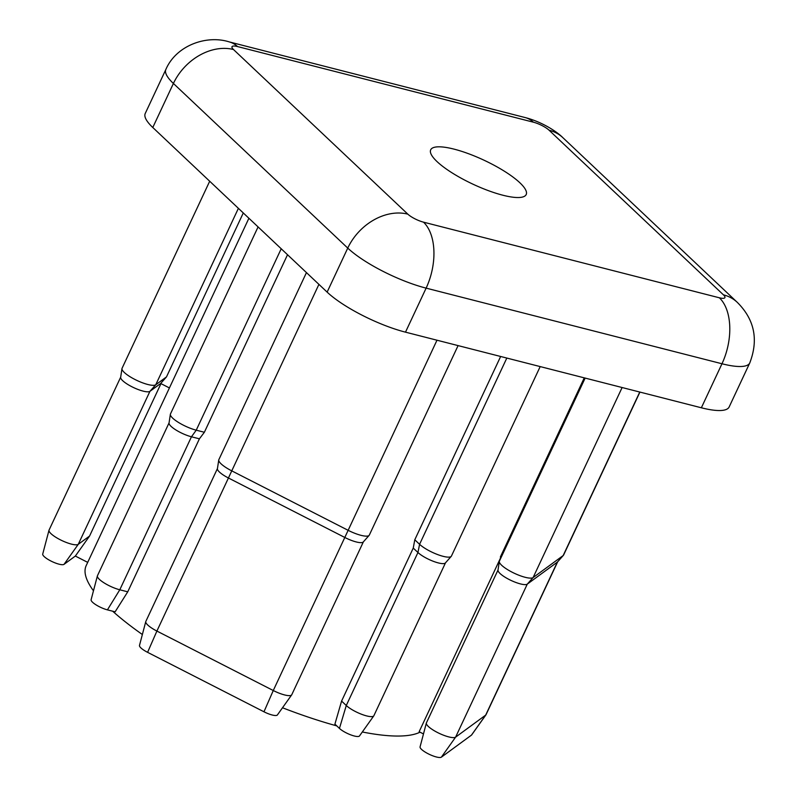 <?xml version="1.0" encoding="UTF-8"?>
<svg xmlns="http://www.w3.org/2000/svg" width="797" height="797" viewBox="0 0 797 797"><rect width="100%" height="100%" fill="white"/><g stroke="black" fill="none" stroke-linecap="round" stroke-linejoin="round"><path stroke-width="1.2" d="M519.863 182.762A52.732 13.2 25.1 0 0 468.526 153.711A52.732 13.2 25.1 0 0 430.699 149.806A52.732 13.2 25.1 0 0 437.025 161.582A52.732 13.2 25.1 0 0 488.372 190.642A52.732 13.2 25.1 0 0 526.199 194.538A52.732 13.2 25.1 0 0 519.863 182.762M485.961 714.829L471.665 734.924A11.895 2.979 -154.9 0 1 471.465 735.123L441.389 757.15A11.895 2.979 -154.9 0 1 432.402 755.676A11.895 2.979 -154.9 0 1 421.543 749.399A11.895 2.979 -154.9 0 1 420.069 746.869L426.355 723.028A16.319 4.085 25.1 0 0 428.378 726.495A16.319 4.085 25.1 0 0 443.271 735.103A16.319 4.085 25.1 0 0 455.605 737.135L485.682 715.108A16.319 4.085 25.1 0 0 485.961 714.829A16.319 4.085 25.1 0 0 486.05 714.67L557.661 561.815M498.025 569.985L426.425 722.849A16.319 4.085 25.1 0 0 426.355 723.028M127.739 591.822L115.117 611.827L107.426 609.864A11.895 2.979 -154.9 0 1 92.582 602.273A11.895 2.979 -154.9 0 1 91.107 599.752L97.393 575.902A16.319 4.085 25.1 0 0 99.416 579.379A16.319 4.085 25.1 0 0 119.789 589.79L127.739 591.822L199.409 438.818L204.371 432.263L287.528 254.731M169.064 422.868L97.453 575.733A16.319 4.085 25.1 0 0 97.393 575.902M87.7 562.373L75.346 556.057L64.039 564.346A11.895 2.979 -154.9 0 1 55.053 562.871A11.895 2.979 -154.9 0 1 44.194 556.595A11.895 2.979 -154.9 0 1 42.719 554.064L49.006 530.224A16.319 4.085 25.1 0 0 51.028 533.691A16.319 4.085 25.1 0 0 65.922 542.309A16.319 4.085 25.1 0 0 78.255 544.331L89.573 536.042L160.974 383.626M120.676 377.18L49.075 530.045A16.319 4.085 25.1 0 0 49.006 530.224M563.409 555.33L557.551 561.925A16.319 4.085 -154.9 0 1 557.352 562.114L527.275 584.131A16.319 4.085 -154.9 0 1 514.942 582.109A16.319 4.085 -154.9 0 1 500.048 573.501A16.319 4.085 -154.9 0 1 498.005 570.144L499.32 561.417A18.829 4.712 25.1 0 0 501.682 565.292A18.829 4.712 25.1 0 0 518.867 575.225A18.829 4.712 25.1 0 0 533.103 577.566L563.18 555.539A18.829 4.712 25.1 0 0 563.409 555.33A18.829 4.712 25.1 0 0 563.609 555.031L639.931 392.084M585.147 378.087L499.42 561.078A18.829 4.712 25.1 0 0 499.32 561.417M107.426 609.864L119.789 589.79L191.459 436.786A16.319 4.085 -154.9 0 1 171.086 426.375A16.319 4.085 -154.9 0 1 169.034 423.028L170.359 414.301A18.829 4.712 25.1 0 0 172.72 418.166A18.829 4.712 25.1 0 0 196.231 430.181L204.371 432.263M258.079 226.916L170.458 413.962A18.829 4.712 25.1 0 0 170.359 414.301M169.412 387.94L160.665 383.467L149.926 391.337A16.319 4.085 -154.9 0 1 137.592 389.305A16.319 4.085 -154.9 0 1 122.698 380.697A16.319 4.085 -154.9 0 1 120.656 377.34L121.971 368.613A18.829 4.712 25.1 0 0 124.332 372.488A18.829 4.712 25.1 0 0 141.517 382.421A18.829 4.712 25.1 0 0 155.754 384.762L166.493 376.891L243.284 212.958M209.691 181.238L122.071 368.274A18.829 4.712 25.1 0 0 121.971 368.613M291.672 694.884L277.376 714.969A11.895 2.979 -154.9 0 1 263.966 711.791L147.594 652.335A11.895 2.979 -154.9 0 1 140.959 647.961A11.895 2.979 -154.9 0 1 139.485 645.431L145.771 621.59A16.319 4.085 25.1 0 0 147.794 625.057A16.319 4.085 25.1 0 0 156.899 631.065L273.271 690.521A16.319 4.085 25.1 0 0 291.672 694.884A16.319 4.085 25.1 0 0 291.772 694.715L363.372 541.86M217.442 468.556L145.841 621.411A16.319 4.085 25.1 0 0 145.771 621.59M369.131 535.375L363.273 541.98A16.319 4.085 -154.9 0 1 344.932 537.527L228.56 478.061A16.319 4.085 -154.9 0 1 219.464 472.063A16.319 4.085 -154.9 0 1 217.422 468.706L218.747 459.979A18.829 4.712 25.1 0 0 221.108 463.854A18.829 4.712 25.1 0 0 231.598 470.778L347.97 530.234A18.829 4.712 25.1 0 0 369.131 535.375A18.829 4.712 25.1 0 0 369.32 535.086L458.086 345.599M306.456 272.604L218.846 459.65A18.829 4.712 25.1 0 0 218.747 459.979M420.039 732.174A188.321 47.153 -154.9 0 1 362.316 731.985M336.772 725.888A188.321 47.153 -154.9 0 1 282.507 707.766M142.364 634.512A188.321 47.153 -154.9 0 1 112.656 611.199M500.855 557.282L419.142 731.716L423.476 733.937M584.271 377.858L500.347 557.023L501.134 557.422M373.783 715.865L359.487 735.96A11.895 2.979 -154.9 0 1 350.78 734.874A11.895 2.979 -154.9 0 1 339.442 728.408L334.909 724.124L341.584 701.081L346.277 705.504A16.319 4.085 25.1 0 0 361.838 714.371A16.319 4.085 25.1 0 0 373.783 715.865A16.319 4.085 25.1 0 0 373.873 715.706L445.483 562.841M413.254 548.087L414.789 539.768L419.581 544.301A18.829 4.712 25.1 0 0 437.294 554.443A18.829 4.712 25.1 0 0 451.232 556.366L445.374 562.961A16.319 4.085 -154.9 0 1 433.299 561.297A16.319 4.085 -154.9 0 1 417.947 552.51L413.254 548.087L341.584 701.081M500.646 356.478L414.789 539.768M93.468 590.776A188.321 47.153 -154.9 0 1 86.196 565.591L248.903 218.258M723.407 294.82L549.063 130.2A12.553 3.148 25.1 0 0 533.392 122.19L237.526 46.565A12.553 3.148 25.1 0 0 233.481 49.524L407.825 214.144A12.553 3.148 25.1 0 0 423.496 222.154L719.362 297.789A12.553 3.148 25.1 0 0 723.407 294.82A50.221 38.724 133.4 0 1 737.265 302.332C754.51 319.487 758.684 339.691 749.768 362.954L729.145 406.978A62.774 15.721 -154.9 0 1 701.36 407.785L405.494 332.16A62.774 15.721 -154.9 0 1 327.129 292.12L152.785 127.5A62.774 15.721 -154.9 0 1 145.243 113.473L165.866 69.449A62.774 15.721 -154.9 0 0 173.407 83.466L152.785 127.5M451.232 556.366A18.829 4.712 25.1 0 0 451.431 556.067L540.187 366.59M166.493 376.891L160.665 383.467M281.211 248.764L196.231 430.181L191.459 436.786L199.409 438.818M89.573 536.042L75.346 556.057M327.129 292.12L347.751 248.086L173.407 83.466A50.221 38.724 133.4 0 1 233.481 49.524M701.36 407.785L721.982 363.761L426.126 288.135L405.494 332.16M749.768 362.954A62.774 15.721 -154.9 0 1 721.982 363.761A50.221 29.399 -75.7 0 0 719.362 297.789M423.496 222.154A50.221 29.399 104.3 0 1 426.126 288.135A62.774 15.721 -154.9 0 1 347.751 248.086A50.221 38.724 133.4 0 1 407.825 214.144M237.526 46.565A50.221 29.399 -75.7 0 0 229.337 41.932C206.782 34.669 176.257 45.26 165.866 69.449M229.337 41.932L525.203 117.567A50.221 29.399 104.3 0 1 533.392 122.19M525.203 117.567C542.139 121.901 557.083 131.774 562.911 137.712A50.221 38.724 133.4 0 0 549.063 130.2M147.594 652.335L156.899 631.065L318.92 284.37M263.966 711.791L273.271 690.521L436.985 340.209M339.442 728.408L346.277 705.504L417.947 552.51L419.581 544.301L506.822 358.062M64.039 564.346L78.255 544.331L149.926 391.337L155.754 384.762L238.393 208.336M441.389 757.15L455.605 737.135L527.275 584.131L533.103 577.566L622.118 387.531M471.465 735.123L485.682 715.108L557.352 562.114L563.18 555.539L639.762 392.044M737.265 302.332L562.911 137.712"/></g></svg>
